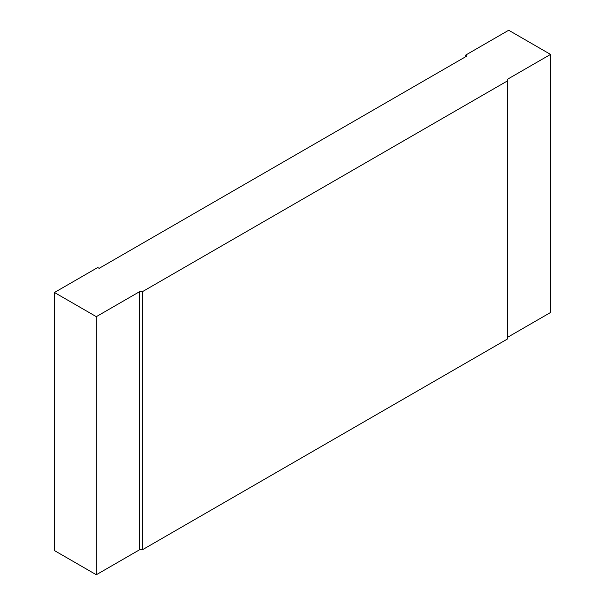 <?xml version="1.0" encoding="UTF-8"?>
<svg xmlns="http://www.w3.org/2000/svg" width="605" height="605" viewBox="0 0 605 605"><rect width="100%" height="100%" fill="white"/><g stroke="black" fill="none" stroke-linecap="round" stroke-linejoin="round"><path stroke-width="0.91" d="M507.277 337.477L550.542 312.498L550.542 54.412L508.692 30.25L465.434 55.229L466.848 56.046L99.137 268.34L97.723 267.523L54.458 292.502L54.458 550.588L96.308 574.75L139.566 549.771L142.394 549.771L507.277 339.11L507.277 81.017L142.394 291.686L139.566 291.686L139.566 549.771M465.434 55.229L465.434 56.855M54.458 292.502L96.308 316.657L96.308 574.75M96.308 316.657L139.566 291.686M550.542 54.412L507.277 79.384L507.277 81.017M142.394 291.686L142.394 549.771"/></g></svg>
